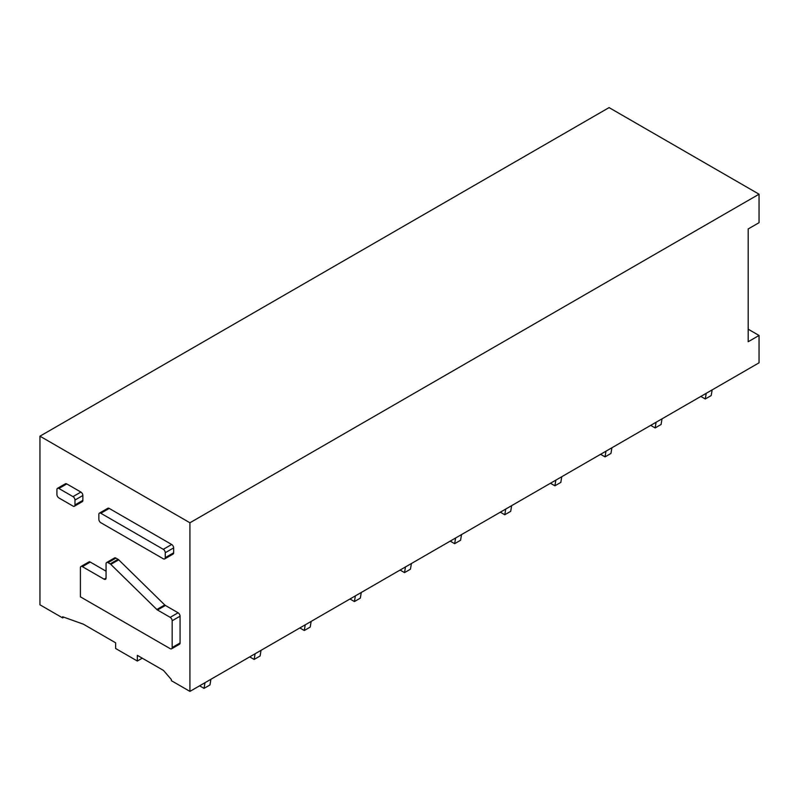 <?xml version="1.0" encoding="UTF-8"?>
<svg xmlns="http://www.w3.org/2000/svg" width="799" height="799" viewBox="0 0 799 799"><rect width="100%" height="100%" fill="white"/><g stroke="black" fill="none" stroke-linecap="round" stroke-linejoin="round"><path stroke-width="1.2" d="M156.854 609.507A2.796 1.618 60 0 0 157.503 610.017L170.197 617.337A2.796 1.608 60 0 1 172.165 620.753L172.165 647.53A2.796 1.608 60 0 1 171.585 648.808A2.796 1.608 60 0 1 170.197 648.668L80.399 596.833L80.399 567.779A2.796 1.608 60 0 1 80.979 566.501A2.796 1.608 60 0 1 82.377 566.641L104.09 579.175L106.057 578.037L106.057 563.794A2.796 1.608 60 0 1 106.637 562.516A2.796 1.608 60 0 1 108.035 562.646L110.162 563.884A2.796 1.618 60 0 1 110.811 564.384L156.854 609.507L164.744 604.953L118.711 559.829A2.796 1.618 60 0 0 118.062 559.32L115.925 558.092A2.796 1.608 60 0 0 114.527 557.952L106.637 562.516M106.057 578.037A2.796 1.608 60 0 1 105.478 579.305A2.796 1.608 60 0 1 104.09 579.175M189.922 522.776L39.95 436.184L39.95 604.803L62.642 617.907L62.642 616.768L83.366 624.179L115.625 642.805L115.625 648.498L137.338 661.033L137.338 655.34L163.485 670.431L171.376 679.549L171.376 680.688L189.922 691.395L189.922 522.776L759.05 194.197L609.078 107.605L39.95 436.184M99.436 513.118L107.825 508.284A2.796 1.608 60 0 1 109.213 508.414L171.675 544.479A2.796 1.608 60 0 1 173.643 547.894L173.643 552.798A2.796 1.608 60 0 1 173.063 554.077L164.684 558.91A2.796 1.608 60 0 1 163.286 558.781L100.834 522.716A2.796 1.608 60 0 1 98.856 519.3L98.856 514.396A2.796 1.608 60 0 1 99.436 513.118A2.796 1.608 60 0 1 100.824 513.258L163.286 549.322A2.796 1.608 60 0 1 165.263 552.738L165.263 557.632A2.796 1.608 60 0 1 164.684 558.91M157.503 610.017L165.393 605.452L178.087 612.783A2.796 1.608 60 0 1 180.065 616.199L180.065 642.975A2.796 1.608 60 0 1 179.485 644.254L171.585 648.808M80.979 566.501L88.879 561.947A2.796 1.608 60 0 1 90.267 562.077L106.057 571.195M165.393 605.452A2.796 1.618 60 0 1 164.744 604.953M57.498 488.339L65.388 483.785A2.796 1.608 60 0 1 66.786 483.924L80.899 492.064A2.796 1.608 60 0 1 82.866 495.49L82.866 500.384A2.796 1.608 60 0 1 82.297 501.662L74.397 506.216A2.796 1.608 60 0 1 73.009 506.087L58.896 497.937A2.796 1.608 60 0 1 56.919 494.521L56.919 489.617A2.796 1.608 60 0 1 57.498 488.339A2.796 1.608 60 0 1 58.896 488.479L73.009 496.628A2.796 1.608 60 0 1 74.976 500.044L74.976 504.938A2.796 1.608 60 0 1 74.397 506.216M63.86 617.208L62.642 617.907M142.272 658.186L137.338 661.033M748.194 329.208L759.05 335.47L759.05 362.816L189.922 691.395M759.05 335.47L748.194 341.732L748.194 228.943L759.05 222.681L759.05 194.197M700.833 396.424L705.277 398.991L706.226 393.308M705.277 398.991L711.2 395.575L712.149 389.892M650.716 425.368L655.15 427.924L656.099 422.252M655.15 427.924L661.073 424.509L662.021 418.836M600.588 454.301L605.033 456.868L605.982 451.185M605.033 456.868L610.945 453.452L611.904 447.77M550.461 483.245L554.906 485.802L555.854 480.129M554.906 485.802L560.828 482.386L561.777 476.713M500.344 512.179L504.778 514.746L505.727 509.063M504.778 514.746L510.701 511.33L511.65 505.647M450.217 541.123L454.661 543.68L455.61 538.007M454.661 543.68L460.574 540.264L461.532 534.591M400.089 570.057L404.534 572.623L405.483 566.94M404.534 572.623L410.456 569.208L411.405 563.525M349.972 599L354.406 601.557L355.365 595.884M354.406 601.557L360.329 598.141L361.278 592.468M299.845 627.934L304.289 630.501L305.238 624.818M304.289 630.501L310.202 627.085L311.161 621.402M249.717 656.878L254.162 659.435L255.111 653.762M254.162 659.435L260.084 656.019L261.033 650.346M199.6 685.812L204.035 688.378L204.993 682.696M204.035 688.378L209.957 684.963L210.906 679.28M172.165 647.53L180.065 642.975M180.065 616.199L172.165 620.753M170.197 617.337L178.087 612.783M110.811 564.384L118.711 559.829M110.162 563.884L118.062 559.32M108.035 562.646L115.925 558.092M82.377 566.641L90.267 562.077M165.263 557.632L173.643 552.798M100.824 513.258L109.213 508.414M163.286 549.322L171.675 544.479M165.263 552.738L173.643 547.894M74.976 504.938L82.866 500.384M58.896 488.479L66.786 483.924M80.899 492.064L73.009 496.628M74.976 500.044L82.866 495.49"/></g></svg>
